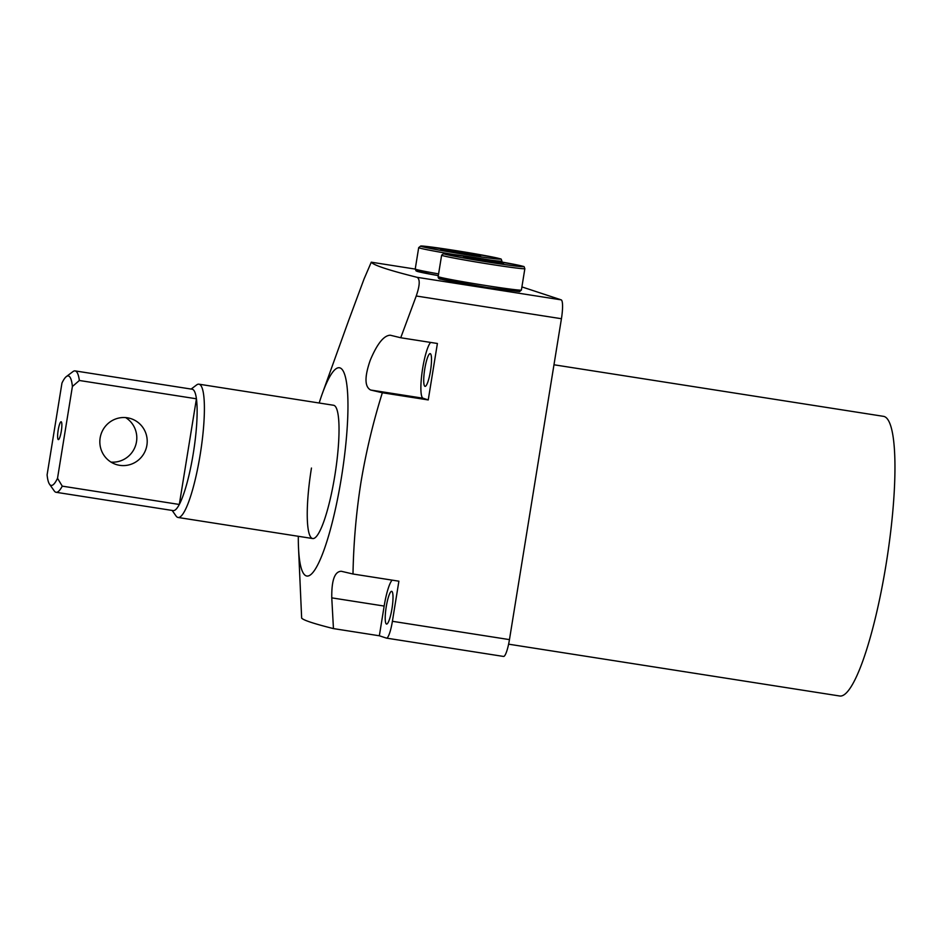 <?xml version="1.0" encoding="UTF-8"?>
<svg xmlns="http://www.w3.org/2000/svg" width="942" height="942" viewBox="0 0 942 942"><rect width="100%" height="100%" fill="white"/><g stroke="black" fill="none" stroke-linecap="round" stroke-linejoin="round"><path stroke-width="1.41" d="M311.461 468.044A67.447 12.128 -81.1 0 0 312.697 538.541A67.447 12.128 -81.1 0 0 334.81 475.745A67.447 12.128 -81.1 0 0 333.562 405.26L198.939 384.183A67.447 12.128 98.9 0 1 199.292 384.277A67.447 12.128 98.9 0 1 200.34 453.691A67.447 12.128 98.9 0 1 178.085 517.476A67.447 12.128 98.9 0 1 177.732 517.382A67.447 12.128 98.9 0 1 176.06 516.004L172.15 510.446M319.173 402.999A105.398 18.958 98.9 0 1 322.258 393.791A105.398 18.958 98.9 0 1 345.702 378.225A105.398 18.958 98.9 0 1 341.369 477.912A105.398 18.958 98.9 0 1 315.299 569.133A105.398 18.958 98.9 0 1 298.437 546.007A105.398 18.958 98.9 0 1 298.308 536.281M430.624 342.429A28.601 5.146 -81.1 0 0 422.664 368.369A28.601 5.146 -81.1 0 0 423.04 398.219L428.245 399.938L382.346 392.755C373.15 422.157 366.014 452.019 360.951 482.328C356.206 512.519 353.556 543.075 352.991 574.008L341.298 571.276C334.693 571.429 331.525 580.296 331.772 597.864L333.444 628.597C314.016 623.722 303.418 620.225 301.652 618.117L298.437 546.007M348.587 320.645L364.118 278.82L371.278 262.194C373.432 265.173 388.716 270.224 417.141 277.325C420.167 279.256 419.861 285.473 416.234 296L400.739 337.754L390.259 335.211C383.841 335.446 377.177 343.771 370.277 360.162C364.46 376.847 364.589 386.797 370.653 390.023L382.346 392.755M508.609 644.175L839.722 695.997A141.524 25.458 -81.1 0 0 886.104 564.246A141.524 25.458 -81.1 0 0 883.49 416.34L553.978 364.778M430.482 370.936A16.567 2.979 -81.1 0 0 430.176 353.639A16.567 2.979 -81.1 0 0 424.748 369.052A16.567 2.979 -81.1 0 0 425.054 386.361A16.567 2.979 -81.1 0 0 430.482 370.936M391.978 608.638A16.567 2.979 -81.1 0 0 391.672 591.329A16.567 2.979 -81.1 0 0 386.244 606.754A16.567 2.979 -81.1 0 0 386.55 624.063A16.567 2.979 -81.1 0 0 391.978 608.638M392.131 580.131A28.601 5.146 -81.1 0 0 384.159 606.059L379.343 635.779L386.385 638.099A18.063 3.25 -81.1 0 0 386.479 638.123A18.063 3.25 -81.1 0 0 392.402 621.296L398.89 581.19L352.991 574.008M503.44 656.421A18.063 3.25 -81.1 0 0 503.534 656.444A18.063 3.25 -81.1 0 0 509.457 639.618L561.432 318.726A18.063 3.25 -81.1 0 0 561.197 299.862L521.903 286.91M371.254 262.182L415.222 269.082L371.254 262.182M379.343 635.779L333.444 628.597M400.739 337.754L437.394 343.489L428.245 399.938M322.258 393.791L348.622 320.563M464.335 253.798L440.597 249.124L476.876 254.799L480.608 256.024L464.335 253.798M476.146 255.423L476.876 254.799M456.917 252.527L456.87 251.349M487.261 261.37L463.523 256.683L499.813 262.359L503.546 263.595L487.261 261.37M499.072 262.983L499.813 262.359M479.843 260.086L479.808 258.909M61.183 421.769A9.031 1.625 -81.1 0 0 61.136 421.757A9.031 1.625 -81.1 0 0 58.157 430.294A9.031 1.625 -81.1 0 0 58.298 439.596A9.031 1.625 -81.1 0 0 58.345 439.608A9.031 1.625 -81.1 0 0 61.324 431.059A9.031 1.625 -81.1 0 0 61.183 421.769M125.616 417.577A24.092 23.691 -71.8 0 1 110.932 462.098M127.335 417.789A24.092 23.691 -71.8 0 1 146.516 447.109A24.092 23.691 -71.8 0 1 115.948 464.43A24.092 23.691 -71.8 0 1 127.335 417.789M68.601 376.011A55.401 9.962 -81.1 0 0 66.364 376.576A55.401 9.962 -81.1 0 0 61.96 383.064L47.1 474.85A55.401 9.962 -81.1 0 0 49.526 484.212A55.401 9.962 -81.1 0 0 57.521 478.289L72.393 386.503A55.401 9.962 -81.1 0 0 68.601 376.011M66.364 376.576L72.934 371.619A61.43 11.045 98.9 0 1 75.101 370.901A61.43 11.045 98.9 0 1 75.419 370.983A61.43 11.045 98.9 0 1 79.364 380.486L196.431 398.796A61.43 11.045 98.9 0 1 193.287 453.42A61.43 11.045 98.9 0 1 179.31 504.465A61.43 11.045 98.9 0 1 173.163 510.599L56.096 492.289A61.43 11.045 98.9 0 1 54.259 490.947L49.526 484.212M75.101 370.901L192.156 389.223A61.43 11.045 98.9 0 1 192.474 389.305A61.43 11.045 98.9 0 1 196.431 398.796L179.31 504.465L62.254 486.143A61.43 11.045 98.9 0 1 56.096 492.289M191.144 389.07L196.572 384.972A67.447 12.128 98.9 0 1 198.939 384.183M57.521 478.289L62.254 486.143M79.364 380.486L72.393 386.503M423.04 398.219L370.653 390.023M392.402 621.296L509.457 639.618M416.234 296L561.432 318.726M417.141 277.325L561.197 299.862M384.159 606.059L331.772 597.864M501.78 262.029L501.933 261.099C500.402 257.943 503.393 259.815 493.785 257.284L453.608 250.266A40.353 1.177 9.2 0 0 421.392 246.439A40.353 1.177 9.2 0 0 467.585 254.882A40.353 1.177 9.2 0 0 499.813 258.709A40.353 1.177 9.2 0 0 453.62 250.266L420.756 246.003L418.695 247.616A42.154 1.225 -170.8 0 0 453.726 254.517M429.835 272.32A40.353 1.177 -170.8 0 0 438.313 275.641L418.354 271.696L416.058 270.872L415.234 269.012A42.154 1.225 9.2 0 0 438.595 273.91M501.933 261.099A42.154 1.225 -170.8 0 1 490.747 260.133M524.859 268.658C523.328 265.503 526.319 267.375 516.711 264.843L476.546 257.825A40.353 1.177 9.2 0 0 444.318 253.999A40.353 1.177 9.2 0 0 490.511 262.441A40.353 1.177 9.2 0 0 522.751 266.268A40.353 1.177 9.2 0 0 476.546 257.837L443.694 253.563L441.633 255.176A42.154 1.225 -170.8 0 0 490.535 264.325A42.154 1.225 -170.8 0 0 524.859 268.658L521.397 290.054L519.56 291.643L486.484 287.392A40.353 1.177 -170.8 0 1 443.729 279.833A40.353 1.177 -170.8 0 1 452.761 279.88M486.484 287.392L441.28 279.256C439.125 279.115 438.077 278.22 438.16 276.571A42.154 1.225 9.2 0 0 487.073 285.72A42.154 1.225 9.2 0 0 521.397 290.054M386.479 638.123L503.534 656.444M415.234 269.012L418.695 247.616M438.16 276.571L441.633 255.176M178.085 517.476L312.697 538.541"/></g></svg>
